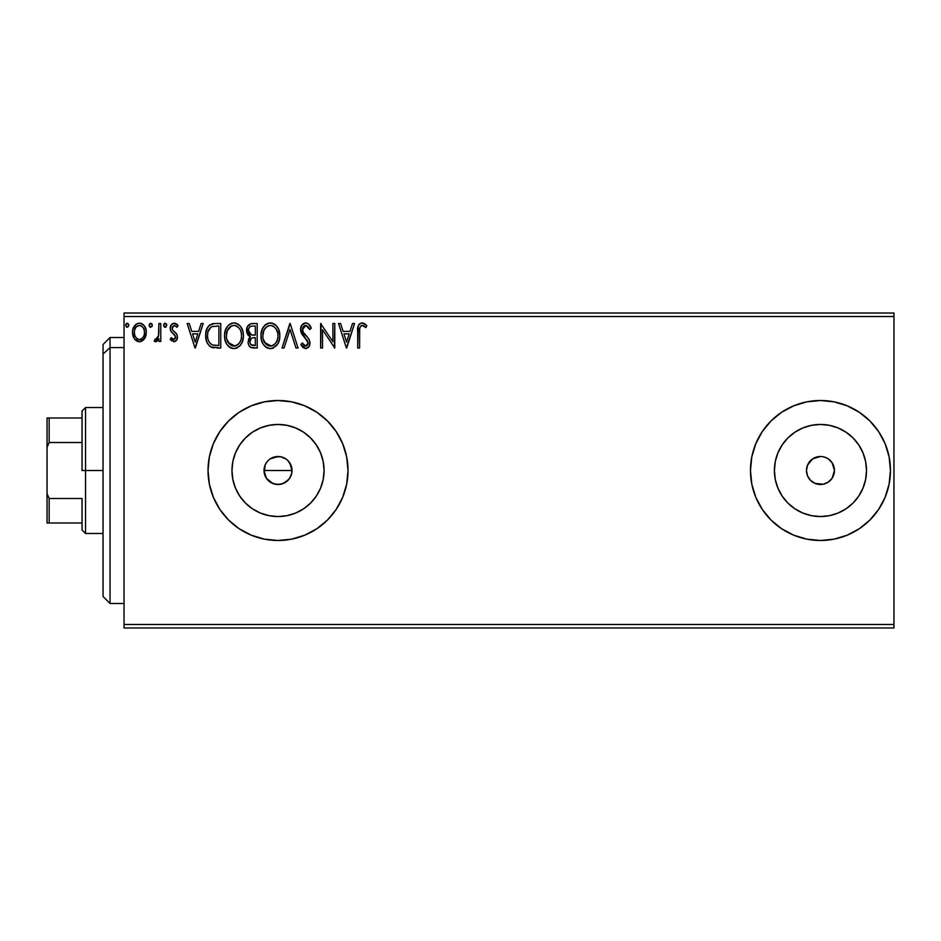 <?xml version="1.0" encoding="UTF-8"?>
<svg xmlns="http://www.w3.org/2000/svg" width="941" height="941" viewBox="0 0 941 941"><rect width="100%" height="100%" fill="white"/><g stroke="black" fill="none" stroke-linecap="round" stroke-linejoin="round"><path stroke-width="1.41" d="M291.745 473.241L292.016 470.5A13.997 13.997 0 0 1 278.018 484.497A13.997 13.997 0 0 1 264.021 470.5L266.385 478.275L272.655 483.427L278.018 484.497L283.382 483.439L288.922 479.287M323.198 479.487L324.08 470.5A46.05 46.05 0 0 1 278.018 516.55A46.05 46.05 0 0 1 231.968 470.5L232.85 461.513L235.473 452.88L239.732 444.917L245.46 437.93L252.435 432.201L260.398 427.955L269.044 425.332L278.018 424.45L287.005 425.332L295.65 427.955L303.614 432.201L310.589 437.93L316.317 444.917L320.575 452.88L323.198 461.513L324.08 470.5L323.198 479.487L320.575 488.12L316.317 496.083L310.589 503.07L303.614 508.799L295.65 513.045L287.005 515.668L278.018 516.55L269.044 515.668L260.398 513.045L252.435 508.799L245.46 503.07L239.732 496.083L235.473 488.12L232.85 479.487L231.968 470.5A46.05 46.05 0 0 1 278.018 424.45A46.05 46.05 0 0 1 324.08 470.5L323.198 461.513M865.626 479.487L866.508 470.5A46.05 46.05 0 0 1 820.458 516.55A46.05 46.05 0 0 1 774.408 470.5L775.29 461.513L777.913 452.88L782.171 444.917L787.888 437.93L794.874 432.201L802.838 427.955L811.471 425.332L820.458 424.45L829.444 425.332L838.078 427.955L846.041 432.201L853.028 437.93L858.757 444.917L863.003 452.88L865.626 461.513L866.508 470.5L865.626 479.487L863.003 488.12L858.757 496.083L853.028 503.07L846.041 508.799L838.078 513.045L829.444 515.668L820.458 516.55L811.471 515.668L802.838 513.045L794.874 508.799L787.888 503.07L782.171 496.083L777.913 488.12L775.29 479.487L774.408 470.5A46.05 46.05 0 0 1 820.458 424.45A46.05 46.05 0 0 1 866.508 470.5L865.626 461.513M750.471 470.559A69.987 69.987 0 0 0 820.423 540.487L834.114 539.146L847.241 535.158L859.345 528.701L869.955 519.997L878.659 509.387A69.987 69.987 0 0 0 885.116 497.295M820.493 540.487A69.987 69.987 0 0 0 869.931 520.008M869.966 519.973A69.987 69.987 0 0 0 878.635 509.41M878.659 509.387L885.128 497.283A69.987 69.987 0 0 0 890.445 470.571M885.128 497.283L889.104 484.156L890.445 470.5A69.987 69.987 0 0 1 820.458 540.487A69.987 69.987 0 0 1 750.471 470.5L751.812 484.156L755.799 497.283L762.257 509.387L770.961 519.997L781.571 528.701L793.675 535.158L806.802 539.146L820.458 540.487L834.114 539.146M278.054 540.487A69.987 69.987 0 0 0 348.017 470.5L346.664 456.844L342.689 443.717L336.219 431.613L327.515 421.003L316.905 412.299L304.802 405.842L291.675 401.854L278.018 400.513L264.362 401.854L251.235 405.842L239.132 412.299L228.534 421.003L219.829 431.613L213.36 443.717L209.373 456.844L208.032 470.5A69.987 69.987 0 0 0 277.983 540.487L291.675 539.146L304.802 535.158L316.905 528.701L327.515 519.997L336.219 509.387L342.689 497.283L346.664 484.156L348.017 470.5A69.987 69.987 0 0 1 278.018 540.487A69.987 69.987 0 0 1 208.032 470.5L209.373 484.156L213.36 497.283L219.829 509.387L228.534 519.997L239.132 528.701L251.235 535.158L264.362 539.146L278.018 540.487M830.362 460.596L828.233 458.855L832.103 462.725L834.455 470.5A13.997 13.997 0 0 1 820.458 484.497A13.997 13.997 0 0 1 806.461 470.5A13.997 13.997 0 0 1 820.458 456.503A13.997 13.997 0 0 1 834.455 470.5L832.103 478.275L833.397 475.852M265.656 477.052L264.021 470.5L265.091 465.136L266.668 462.313M291.475 466.618L291.757 473.229L289.652 478.287L285.805 482.145L280.759 484.227L275.29 484.227L270.243 482.145L266.385 478.275L264.292 473.229L265.091 465.148L264.021 470.5A13.997 13.997 0 0 1 278.018 456.503A13.997 13.997 0 0 1 292.016 470.5L291.957 471.817M272.643 483.427L271.714 483.004M280.747 484.227L279.983 484.356M285.805 482.145L285.123 482.557M124.036 627.976L893.95 627.976L124.036 627.976L124.036 316.517L893.95 316.517L893.95 624.483L124.036 624.483L124.036 627.976M893.95 313.024L124.036 313.024L124.036 624.483L893.95 624.483L893.95 627.976L893.95 316.517L124.036 316.517L124.036 313.024L893.95 313.024L893.95 316.517L893.95 313.024M144.514 338.772L145.914 335.737L146.243 330.82L144.655 326.339L142.467 324.057L139.421 323.198L136.386 324.057L132.916 329.256L132.552 333.255L133.528 337.325L135.316 339.972L137.915 341.536L140.938 341.536L143.538 339.96L146.337 332.42C146.384 327.339 144.079 324.269 139.421 323.198C134.775 324.269 132.469 327.339 132.516 332.42L134.351 338.784L139.421 341.736L144.514 338.772M158.9 323.516L160.782 323.516L158.9 323.516L158.476 336.29L157.488 338.584L155.089 339.219L154.195 341.124L156.735 341.442L158.9 338.784L158.9 341.418L160.782 341.418L160.782 323.516L160.782 341.418L160.782 323.516L158.9 323.516L158.606 335.678L154.195 341.124L155.63 341.736L158.9 338.784L158.9 341.418L160.782 341.418L158.9 341.418M173.85 341.736L176.579 340.171L177.402 336.325L176.379 333.561L172.544 329.985L172.238 327.28L174.391 325.398L176.979 327.292L178.061 325.633L176.438 323.904L174.179 323.198L171.18 324.939L170.203 328.374L171.05 331.514L175.426 336.278L174.52 339.301L172.968 339.336L171.309 337.654L170.203 339.183L173.838 341.736C176.273 341.23 177.473 339.666 177.437 337.043L176.826 334.278L172.544 329.985L172.097 328.28L174.391 325.398L176.979 327.292L178.061 325.633L174.179 323.198C171.521 323.775 170.192 325.492 170.203 328.374L170.827 331.138L175.097 335.502L175.544 337.125L173.732 339.536L171.309 337.654L170.203 339.183L174.297 341.701M215.077 323.516L209.925 324.81L207.243 328.138L205.808 333.302L206.232 340.183L207.608 343.653L210.855 346.935L220.77 348.017L220.77 323.516L215.077 323.516C208.549 324.41 205.42 328.385 205.703 335.455C205.409 340.477 207.255 344.371 211.231 347.135L220.77 348.017L220.77 323.516L220.77 348.017L217.065 348.017M252.306 323.516L257.199 323.516L251.047 323.645L247.318 326.786L246.754 332.42L248.024 335.043L250.388 336.737L248.624 339.054L248.177 343.124L248.847 345.382L250.847 347.5L257.199 348.017L257.199 323.516L257.199 348.017L257.199 323.516L252.306 323.516C248.483 324.104 246.554 326.421 246.53 330.467L250.388 336.737L248.095 341.948C248.13 345.806 250.012 347.829 253.741 348.017L257.199 348.017L253.741 348.017M284.064 348.017L282.018 348.017L289.863 323.516L282.018 348.017L284.064 348.017L290.028 329.432L295.98 348.017L298.038 348.017L290.181 323.516L298.038 348.017L290.181 323.516L282.018 348.017L284.064 348.017L290.028 329.432L295.98 348.017L298.038 348.017L295.98 348.017M332.891 323.516L332.891 341.748L320.646 323.516L320.646 348.017L322.528 348.017L322.528 329.75L334.784 348.017L334.784 323.516L332.891 323.516L334.784 323.516L332.891 323.516L332.891 341.748L320.646 323.516L320.646 348.017L322.528 348.017L322.528 329.75L334.784 348.017L334.784 323.516L334.384 348.017M359.591 331.714L359.803 327.939L360.956 325.857L363.155 325.61L365.861 327.597L366.814 325.715L364.802 323.775L361.85 322.904L359.662 323.775L358.192 326.045L357.709 348.017L359.591 348.017L359.591 331.714C359.015 328.715 359.885 326.609 362.203 325.398L365.861 327.597L366.814 325.715L362.191 322.892C358.45 324.163 356.957 327.021 357.709 331.467L357.709 348.017L359.591 348.017L359.685 328.88M890.445 470.5L889.104 456.844L885.128 443.717L878.659 431.613L869.955 421.003L859.345 412.299L847.241 405.842L834.114 401.854L820.458 400.513L806.802 401.854L793.675 405.842L781.571 412.299L770.961 421.003L762.257 431.613L755.799 443.717L751.812 456.844L750.471 470.5A69.987 69.987 0 0 1 820.458 400.513A69.987 69.987 0 0 1 890.445 470.5L889.104 484.156M352.51 323.516L354.569 323.516L346.711 348.017L354.569 323.516L352.51 323.516L349.993 331.373L343.112 331.373L340.595 323.516L338.548 323.516L346.394 348.017L354.569 323.516L352.51 323.516L349.993 331.373L343.112 331.373L340.595 323.516L338.548 323.516L346.394 348.017L338.548 323.516L340.595 323.516M305.719 322.892L301.861 325.127L300.544 329.515L301.755 333.879L308.013 342.171L307.484 345.124L306.166 346.065L304.472 345.817L302.332 342.995L300.861 344.5L302.673 347.264L305.59 348.64L308.919 346.723L309.907 341.959L308.613 338.595L303.049 331.961L302.649 328.08L303.814 326.198L305.86 325.398L308.295 326.892L309.695 329.479L311.224 328.244L308.53 323.951L305.719 322.892C302.308 323.633 300.579 325.845 300.544 329.515L308.083 343.03L305.613 346.135L302.332 342.995L300.861 344.5L305.59 348.64C308.542 348.005 310.001 346.1 309.965 342.924L309.001 339.195L303.049 331.961L302.426 329.55L305.86 325.398L309.695 329.479L311.224 328.244C310.401 325.245 308.566 323.469 305.719 322.892L306.731 323.01M279.818 335.655L278.571 329.221L276.195 325.551L272.537 323.198L268.185 323.21L264.55 325.61L262.198 329.315L261.01 334.678L261.492 340.183L263.245 344.241L266.303 347.429L269.408 348.57L272.69 348.299L277.619 344.1L279.289 340.03L279.818 335.655C279.9 328.68 276.76 324.433 270.361 322.892C263.986 324.48 260.857 328.774 260.975 335.772C260.845 342.842 264.033 347.135 270.514 348.64C276.854 346.97 279.959 342.642 279.818 335.655M243.39 335.655C243.472 328.68 240.32 324.433 233.933 322.892C227.557 324.48 224.417 328.774 224.546 335.772C224.417 342.842 227.593 347.135 234.086 348.64C240.425 346.97 243.519 342.642 243.39 335.655L242.86 331.303L241.108 327.292L238.097 324.116L234.485 322.916L231.757 323.21L228.11 325.61L225.758 329.315L224.57 334.678L225.052 340.183L226.816 344.241L229.863 347.429L232.968 348.57L236.25 348.299L239.884 345.865L242.296 341.83L243.354 336.76M201.139 323.516L203.185 323.516L195.328 348.017L203.185 323.516L201.139 323.516L198.622 331.373L191.741 331.373L189.223 323.516L187.165 323.516L195.022 348.017L203.185 323.516L201.139 323.516L198.622 331.373L191.741 331.373L189.223 323.516L187.165 323.516L195.022 348.017L187.165 323.516L189.223 323.516M166.757 325.245L165.181 323.198L163.616 325.245L165.181 327.292L166.757 325.245L165.181 323.198L163.616 325.245L165.181 327.292L166.757 325.245M152.313 325.245L150.736 323.198L149.56 323.892L149.184 325.598L150.384 327.233L151.924 326.598L152.313 325.245L150.736 323.198L149.172 325.245L150.736 327.292L152.313 325.245M128.752 325.245L127.176 323.198L125.612 325.245L126.506 327.092L128.364 326.598L128.752 325.245L127.176 323.198L125.612 325.245L127.176 327.292L128.729 325.61M287.758 460.443L290.957 465.136L292.016 470.5L289.663 462.725L290.957 465.148M274.76 456.891L280.759 456.773L286.099 459.067M285.805 458.855L283.641 457.679M270.091 458.973L275.29 456.773M770.961 519.997L769.373 518.338M828.233 458.855L825.81 457.573L828.233 458.855M823.187 456.773L825.81 457.573M810.566 460.596L807.531 465.148L812.683 458.855L820.458 456.503M810.566 480.404L815.106 483.427L810.566 480.404L807.531 475.852L806.461 470.5L807.531 465.148M820.458 484.497L823.187 484.227L815.106 483.427M830.362 480.404L832.103 478.275L828.233 482.145L823.187 484.227M277.983 400.513A69.987 69.987 0 0 0 208.032 470.5A69.987 69.987 0 0 1 278.018 400.513A69.987 69.987 0 0 1 348.017 470.5A69.987 69.987 0 0 0 278.054 400.513M316.905 412.299L304.802 405.842M219.829 431.613L213.36 443.717M239.132 528.701L251.235 535.158M336.219 509.387L342.689 497.283M890.445 470.429A69.987 69.987 0 0 0 885.128 443.729M885.116 443.705A69.987 69.987 0 0 0 878.671 431.648M878.635 431.59A69.987 69.987 0 0 0 869.966 421.027M869.931 420.992A69.987 69.987 0 0 0 820.493 400.513M834.114 401.854L820.458 400.513A69.987 69.987 0 0 0 750.471 470.441M751.812 456.844L750.471 470.5M806.802 539.146L820.458 540.487M782.171 444.917L787.888 437.93L794.874 432.201L787.888 437.93L782.171 444.917M846.041 432.201L853.028 437.93L858.757 444.917L853.028 437.93L846.041 432.201M858.757 496.083L853.028 503.07L846.041 508.799L853.028 503.07L858.757 496.083M794.874 508.799L787.888 503.07L782.171 496.083L787.888 503.07L794.874 508.799M829.444 425.332L820.458 424.45L811.471 425.332M775.29 461.513L774.408 470.5L775.29 479.487M811.471 515.668L820.458 516.55L829.444 515.668M316.317 444.917L310.589 437.93L303.614 432.201M287.005 425.332L278.018 424.45L269.044 425.332M252.435 432.201L245.46 437.93L239.732 444.917M232.85 461.513L231.968 470.5L232.85 479.487M239.732 496.083L245.46 503.07L252.435 508.799M269.044 515.668L278.018 516.55L287.005 515.668M303.614 508.799L310.589 503.07L316.317 496.083M283.382 457.573L280.759 456.773M290.957 475.852L289.663 478.275M268.126 480.404L266.385 478.275M278.03 456.503L270.243 458.867M289.663 462.725L287.922 460.596M359.591 348.017L357.709 348.017M357.721 330.291L357.756 329.138M357.768 328.985L357.862 327.797M357.886 327.539L357.98 326.915M358.262 325.845L358.662 324.974M359.121 324.316L362.191 322.892M362.885 322.951L365.873 324.68M366.814 325.715L365.861 327.597L364.696 326.621M364.473 326.445L361.732 325.457M363.767 325.951L362.532 325.433M360.074 327.033L359.803 327.939M346.559 342.101L343.924 333.879L349.193 333.879L346.559 342.101L343.924 333.879L349.193 333.879L346.559 342.101M322.528 348.017L320.646 348.017L321.069 323.516M309.683 325.233L310.377 326.386M310.389 326.409L310.812 327.256M311.224 328.244L309.695 329.479L309.071 328.138L309.401 328.809M306.578 325.515L305.119 325.492M304.543 325.715L303.473 326.539M302.484 328.809L302.473 330.173M302.579 330.773L302.779 331.361M302.79 331.385L303.484 332.691M303.99 333.408L304.472 334.02M305.307 334.961L306.178 335.866M306.825 336.537L307.46 337.219M309.954 342.442L309.954 343.43M309.907 343.924L309.718 344.888M309.718 344.912L308.93 346.723M308.283 347.488L306.096 348.605M301.261 345.229L300.861 344.5L302.332 342.995L303.084 344.288M302.92 344.03L304.472 345.817M305.025 346.053L305.613 346.135L305.025 346.053M308.083 343.018L308.001 342.171M307.413 340.571L306.79 339.666M304.613 337.419L302.39 334.843M301.249 332.843L300.626 330.656M300.567 328.938L300.626 328.338M301.861 325.127L302.59 324.245M303.531 323.492L304.555 323.045M303.084 335.737L303.837 336.596M279.783 336.76L279.689 337.843M279.289 340.042L279.03 340.936M278.724 341.842L277.007 345.018M277.007 345.029L276.313 345.865M273.513 347.97L272.702 348.299M271.808 348.523L271.067 348.629M268.303 348.335L267.068 347.864M266.279 347.417L265.256 346.629M264.586 345.97L263.257 344.265M262.186 342.253L261.88 341.465M261.433 339.948L261.092 338.007M261.104 333.537L261.269 332.408M261.81 330.326L262.198 329.303M264.55 325.61L265.585 324.61M266.221 324.139L266.997 323.68M268.209 323.198L269.244 322.975M271.49 322.963L274.525 324.116M274.748 324.28L276.195 325.551M276.889 326.374L277.536 327.292M277.807 327.715L278.56 329.197M278.783 329.738L279.289 331.303M261.327 339.478L261.492 340.183M269.985 325.421L270.432 325.398C275.525 326.668 278.018 330.091 277.936 335.666L277.842 333.949L277.936 335.666C278.042 341.289 275.548 344.771 270.432 346.135C265.291 344.829 262.762 341.383 262.857 335.784L262.88 336.666L262.857 335.784C262.739 330.126 265.256 326.668 270.432 325.398L273.749 326.421L276.254 329.15M276.136 328.962L277.654 332.749M276.972 340.877L277.524 339.183L276.172 342.465L273.749 345.041M262.962 337.548L262.88 336.666M264.656 342.536L271.314 346.053L268.691 345.853L265.997 344.183L263.28 339.289M267.844 325.986L268.679 325.668M266.08 327.197L264.256 329.644M263.833 330.55L266.456 326.88M263.268 332.244L262.857 335.784L263.821 330.562M273.102 326.033L270.432 325.398M271.655 345.994L272.667 345.653M275.337 343.618L276.536 341.83M277.83 337.443L277.524 339.195M250.765 347.452L249.894 346.829M249.483 346.394L248.847 345.371M248.4 344.23L248.177 343.159M248.095 341.948L248.118 342.536M248.553 339.242L249.788 337.266M249.518 336.29L248.706 335.737M248.165 335.219L246.542 330.961M246.601 329.221L247.307 326.798M247.412 326.586L247.954 325.715M247.459 334.231L248.024 335.043M249.177 333.196L250.118 334.208L248.589 331.879L248.73 328.644L248.412 330.467C248.589 327.468 250.165 325.986 253.164 326.033L255.317 326.033L255.317 335.137L251.365 334.843L254.364 335.137L251.365 334.843L248.412 330.467L248.518 331.573M253.011 345.488L253.364 345.5C251.118 345.394 249.988 344.194 249.977 341.901L250.153 343.3L249.977 341.901C250.083 339.054 251.541 337.631 254.364 337.654L252.611 337.819L255.317 337.654L255.317 345.5L250.8 344.547L251.765 345.229M251.788 338.113L252.611 337.819M250.435 339.689L249.977 341.901L251.106 338.654M250.706 334.584L250.118 334.208M250.6 326.421L251.741 326.115M248.73 328.644L249.094 327.844M250.8 344.547L250.153 343.3M254.364 337.654L255.317 337.654L255.317 345.5L253.364 345.5M243.354 336.796L243.26 337.831M243.26 337.854L242.602 340.924M241.202 344.088L241.813 342.959M240.567 345.029L239.896 345.853M237.697 347.641L237.073 347.97M231.886 348.346L230.639 347.864L231.886 348.346M229.851 347.417L228.816 346.629M228.169 346.006L226.805 344.23M225.769 342.289L225.452 341.465M224.993 339.924L224.664 338.019M224.546 335.772L224.57 334.667M224.664 333.573L224.84 332.408M225.369 330.326L227.393 326.48M228.134 325.586L230.569 323.68M231.768 323.198L232.815 322.975M235.038 322.963L236.085 323.186M238.32 324.28L239.755 325.539M240.484 326.409L241.084 327.256M241.378 327.715L242.131 329.197M242.355 329.738L242.86 331.314M227.404 330.55L231.415 325.986L230.027 326.88M233.556 325.421L234.003 325.398C239.085 326.668 241.59 330.091 241.496 335.666L241.414 333.949L241.496 335.666C241.614 341.289 239.12 344.771 234.003 346.135C228.863 344.829 226.334 341.383 226.428 335.784L226.452 336.666L226.428 335.784C226.311 330.126 228.828 326.668 234.003 325.398L234.874 325.457L234.003 325.398M226.522 337.548L226.452 336.666M228.228 342.536L234.885 346.053L232.251 345.853L229.569 344.183L226.84 339.289M229.651 327.197L227.816 329.644M226.84 332.244L226.428 335.784L227.393 330.562M241.214 332.749L241.402 333.914M237.673 326.68L239.826 329.15M236.661 326.033L237.308 326.421M235.226 345.994L236.238 345.653M236.556 345.5L234.885 346.053M238.155 344.382L237.32 345.041M240.543 340.877L239.026 343.465M239.755 342.442L240.096 341.83M241.402 337.454L241.084 339.195M214.089 347.864L213.231 347.735M212.642 347.617L211.937 347.417M210.855 346.935L209.361 345.865M206.22 340.136L205.961 338.889M205.832 337.901L205.761 337.172M205.703 335.455L205.95 332.232M206.161 331.185L206.444 330.138M207.243 328.138L208.373 326.315M209.125 325.48L209.89 324.833M211.854 323.916L212.56 323.751M212.937 323.68L213.995 323.551M208.714 329.832L207.996 331.808L210.878 327.186M213.548 345.194L212.231 344.818C208.89 342.7 207.338 339.583 207.585 335.466C207.349 331.632 208.761 328.691 211.819 326.656L218.888 326.033L218.888 345.5L212.866 345.029M216.277 345.476L214.913 345.382M207.585 335.466L207.843 332.526L207.585 335.466M207.796 338.219L207.632 336.843M208.526 340.795L208.102 339.56M209.184 342.101L208.549 340.877M209.325 328.797L208.208 331.103M195.187 342.101L192.54 333.879L197.81 333.879L195.187 342.101L192.54 333.879L197.81 333.879L195.187 342.101M170.203 339.183L171.309 337.654L172.321 338.878M173.332 339.478L174.132 339.478M174.52 339.301L175.426 337.972M175.449 337.913L175.52 336.702M174.238 334.49L172.521 333.114M170.827 331.138L170.356 329.844M170.286 327.256L170.439 326.586M172.05 323.963L174.579 323.222M175.379 323.386L177.414 324.739M178.061 325.633L176.743 326.939M174.814 325.445L174.144 325.421M172.685 326.374L172.121 328.727M172.097 328.28L172.779 330.326M173.485 331.009L175.214 332.361M176.826 334.278L177.108 334.937M177.237 338.654L176.979 339.43M176.579 340.171L175.414 341.312M170.921 340.089L171.756 340.889M165.534 327.233L166.204 326.809M164.51 327.092L163.71 325.998M163.828 324.21L164.816 323.257M166.286 323.798L166.663 324.539M156.535 339.395L155.089 339.219L155.935 339.536L155.089 339.219L154.195 341.124L155.43 341.712M157.817 338.066L158.464 336.302M158.3 336.89L158.711 334.925M158.829 333.385L158.876 331.797M158.888 331.067L158.9 329.538L158.888 331.067M150.054 327.092L149.266 325.998M149.56 326.598L149.184 325.598M151.842 323.798L152.207 324.527M139.809 341.724L139.033 341.724M138.033 341.571L136.504 340.924M133.516 337.301L132.987 335.866M132.963 335.796L132.622 334.079M132.516 332.42L132.54 331.62M132.916 329.268L132.669 330.479M132.916 329.256L133.587 327.468M135.139 325.104L135.951 324.363M134.198 326.351L136.645 323.904M137.845 323.41L138.598 323.257M139.821 323.222L139.021 323.222M140.233 323.257L140.997 323.41M141.009 323.41L142.467 324.057M143.056 324.48L144.62 326.292M144.667 326.362L145.361 327.644M145.69 328.468L145.937 329.256M146.114 330.032L146.243 330.844M146.231 334.126L145.914 335.737M145.337 337.301L145.008 337.948M137.186 326.104L139.433 325.398L136.304 326.868M134.681 334.784L134.41 332.408C134.316 328.621 135.998 326.28 139.433 325.398C142.867 326.28 144.538 328.609 144.455 332.408L144.173 330.044L144.455 332.408C144.538 336.208 142.867 338.584 139.433 339.536C135.998 338.584 134.328 336.208 134.41 332.408L134.469 333.62M138.245 339.348L139.433 339.536L137.198 338.807L135.516 336.878M134.692 330.044L135.598 327.809M140.609 325.574L142.761 327.08M141.679 326.092L141.079 325.762M139.433 339.536L140.044 339.489L139.433 339.536M140.915 339.231L140.033 339.489M142.432 338.125L141.679 338.795M127.176 327.292L125.612 325.245M126.012 323.88L126.823 323.257M128.294 323.798L128.658 324.527M272.996 345.5L271.314 346.053M253.611 335.125L252.858 335.09M252.482 335.055L251.729 334.949M249.694 327.056L250.435 326.503M253.164 326.033L255.317 326.033L255.317 335.137L254.364 335.137M228.192 328.974L228.781 328.138M231.415 325.986L232.239 325.668M234.438 325.421L235.732 325.657M240.531 330.514L241.084 332.185M238.896 343.618L238.167 344.382M216.865 326.033L218.888 326.033L218.888 345.5L217.653 345.5M211.607 344.512L209.561 342.677M212.125 326.539L213.042 326.304M143.279 327.833L144.173 330.044M144.455 332.408L144.432 333.008M144.185 334.784L143.891 335.714M110.038 347.594L110.038 337.513L110.038 347.594L124.036 347.594L110.038 347.594L110.038 603.487L110.038 347.594L103.039 354.063L110.038 347.594M103.039 344.512L103.039 354.063L103.039 344.512L110.038 337.513L124.036 337.513M103.039 596.488L103.039 354.063L103.039 596.488L110.038 603.487L124.036 603.487M82.043 418.004L82.043 470.5L85.549 470.5L85.549 407.512L85.549 470.5L103.039 470.5L85.549 470.5L85.549 533.488L85.549 470.5L82.043 470.5L82.043 411.005L82.043 418.004L47.05 418.004L47.05 447.293L49.155 442.505L82.043 442.505L49.155 442.505L49.155 418.004L49.155 442.505L47.05 447.293L47.05 418.004L82.043 418.004M264.021 470.5L292.016 470.5L264.021 470.5M82.043 498.495L82.043 529.995L82.043 498.495L49.155 498.495L47.05 493.707L47.05 447.293L47.05 522.996L82.043 522.996L49.155 522.996L49.155 498.495L49.155 522.996L47.05 522.996L47.05 493.707L49.155 498.495L82.043 498.495M82.043 411.005L85.549 407.512L103.039 407.512M103.039 533.488L85.549 533.488L82.043 529.995"/></g></svg>

